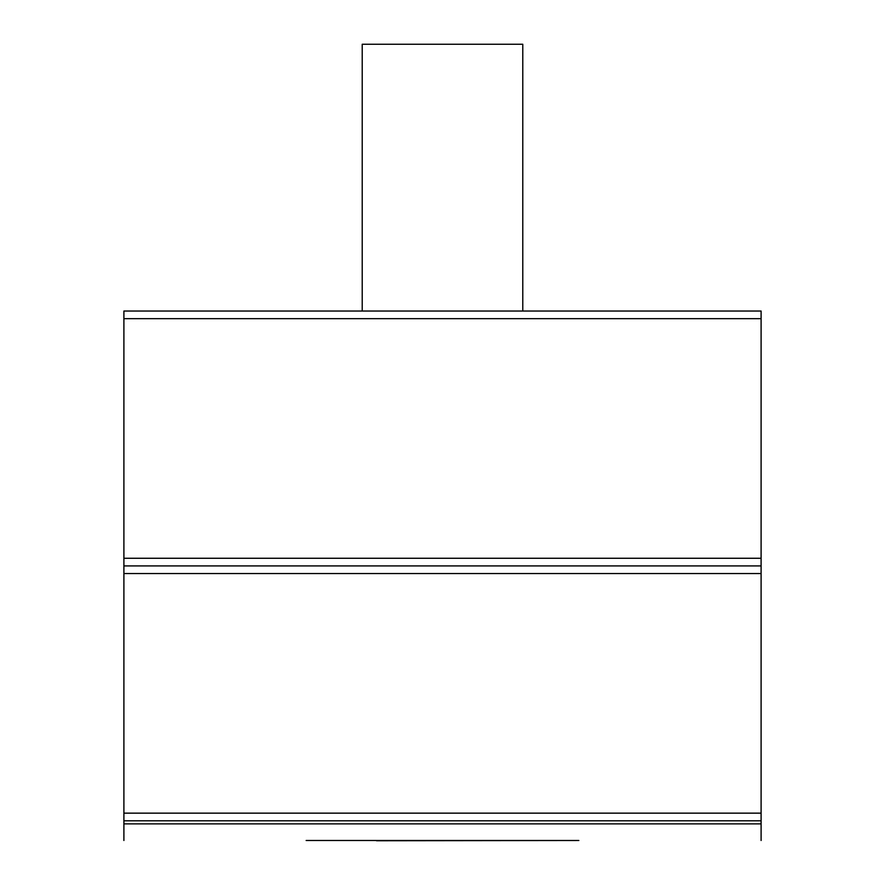 <?xml version="1.0" encoding="UTF-8"?>
<svg xmlns="http://www.w3.org/2000/svg" width="885" height="885" viewBox="0 0 885 885"><rect width="100%" height="100%" fill="white"/><g stroke="black" fill="none" stroke-linecap="round" stroke-linejoin="round"><path stroke-width="1.33" d="M362.219 311.033L362.219 44.25L522.781 44.25L522.781 311.033M376.512 840.75L578.856 840.496L376.512 840.75M306.144 840.496L578.856 840.496M123.9 840.496L123.9 820.793L761.1 820.793L761.1 565.913L123.9 565.913L123.9 573.557L761.1 573.557M761.1 840.496L761.1 820.793M761.1 311.033L123.9 311.033L123.9 318.677L761.1 318.677L761.1 311.033M761.1 813.149L123.9 813.149L123.9 820.793M123.9 813.149L123.9 573.557M123.9 565.913L123.9 318.677M761.1 565.913L761.1 318.677M761.1 823.88L123.9 823.88M761.1 558.269L123.9 558.269"/></g></svg>
